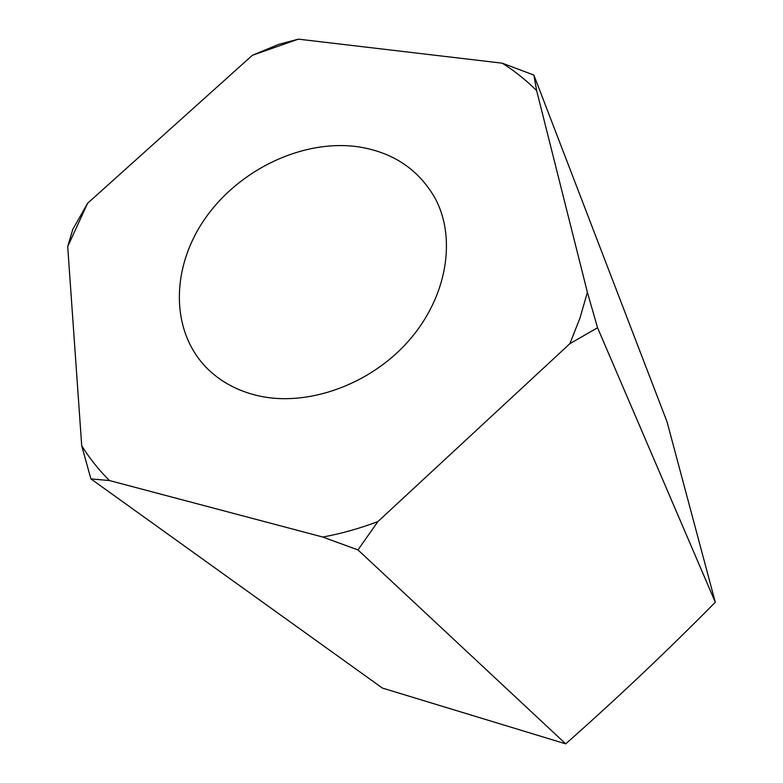 <?xml version="1.0" encoding="UTF-8"?>
<svg xmlns="http://www.w3.org/2000/svg" width="783" height="783" viewBox="0 0 783 783"><rect width="100%" height="100%" fill="white"/><g stroke="black" fill="none" stroke-linecap="round" stroke-linejoin="round"><path stroke-width="1.17" d="M533.859 75.041L667.047 421.831L715.3 602.254C667.145 651.035 617.288 698.23 565.708 743.85L382.378 688.061L90.897 478.893L81.716 445.752L67.7 246.606L72.78 229.399L87.627 203.247L252.38 55.28L278.65 44.377L298.382 39.15L502.255 63.178L533.859 75.041L536.658 90.652L587.397 292.304L597.556 327.754L569.887 343.659L377.895 521.595L357.968 549.911L322.811 537.05L109.444 480.547L90.897 478.893M257.95 395.718C307.367 407.16 370.242 384.756 408.804 340.713C447.465 296.708 456.939 237.415 434.477 197.13C417.946 169.011 392.626 152.245 358.497 146.852C303.452 138.836 239.627 169.079 205.263 218.32C170.792 267.434 169.97 331.336 207.407 368.646C220.904 381.947 237.748 390.971 257.95 395.718M569.887 343.659L579.978 318.074L587.397 292.304M715.3 602.254L597.556 327.754M565.708 743.85L357.968 549.911M298.382 39.15L252.38 55.28M536.658 90.652C526.215 80.228 514.754 71.067 502.255 63.178M322.811 537.05C341.29 533.615 359.651 528.466 377.895 521.595M87.627 203.247L67.7 246.606M81.716 445.752C89.526 458.3 98.766 469.898 109.444 480.547"/></g></svg>
